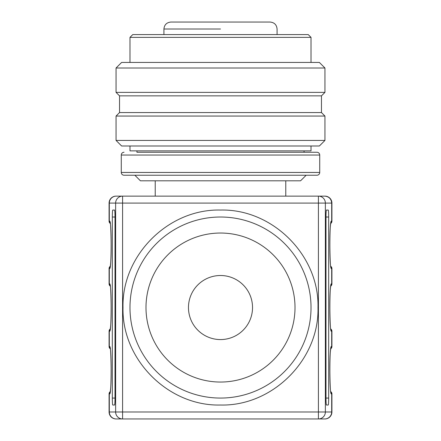 <?xml version="1.0" encoding="UTF-8"?>
<svg xmlns="http://www.w3.org/2000/svg" width="441" height="441" viewBox="0 0 441 441"><rect width="100%" height="100%" fill="white"/><g stroke="black" fill="none" stroke-linecap="round" stroke-linejoin="round"><path stroke-width="0.66" d="M277.075 34.585L277.075 29.012C276.661 24.784 274.341 22.463 270.113 22.05L170.888 22.05C166.659 22.463 164.339 24.784 163.925 29.012L163.925 34.585M217.826 22.05L202.788 22.05M268.453 22.05L258.702 22.05M116.27 196.129L324.945 196.129L318.419 196.129L318.419 203.092L122.581 203.092L122.581 196.129L116.27 196.129A6.962 6.951 -90 0 0 109.318 203.092L109.087 203.092A6.962 6.962 0 0 1 116.055 196.129M324.945 196.129A6.962 6.962 0 0 1 331.913 203.092L331.682 203.092C331.268 198.863 328.953 196.543 324.73 196.129M114.561 405.025A6.962 0.447 90 0 0 115.013 398.063L115.013 217.016L112.317 217.016L112.317 398.063A6.962 0.447 90 0 0 112.769 405.025L114.561 405.025L112.769 405.025M112.317 217.016A6.962 0.447 90 0 1 112.769 210.054L114.561 210.054A6.962 0.447 90 0 1 115.013 217.016M220.5 210.054C168.407 208.714 121.672 255.449 123.017 307.537C121.672 359.63 168.407 406.365 220.5 405.025C272.593 406.365 319.328 359.63 317.983 307.537C319.328 255.449 272.593 208.714 220.5 210.054M326.439 210.054A6.962 0.447 -90 0 0 325.987 217.016L325.987 398.063L328.683 398.063L328.683 217.016A6.962 0.447 -90 0 0 328.231 210.054L326.439 210.054L328.231 210.054M328.683 398.063A6.962 0.447 -90 0 1 328.231 405.025L326.439 405.025A6.962 0.447 -90 0 1 325.987 398.063M330.733 223.471A2.784 2.784 0 0 0 331.913 221.195L331.913 203.092M110.267 223.471A2.784 2.784 0 0 1 109.087 221.195L109.087 203.092M110.267 286.137A2.784 2.784 0 0 1 109.087 283.866L109.087 268.547A2.784 2.784 0 0 1 110.267 266.27M110.267 348.809A2.784 2.784 0 0 1 109.087 346.532L109.087 331.213A2.784 2.784 0 0 1 110.267 328.942M109.087 411.988L109.318 411.988A6.962 6.951 90 0 0 116.27 418.95L116.055 418.95A6.962 6.962 0 0 1 109.087 411.988L109.087 393.885A2.784 2.784 0 0 1 110.267 391.608M116.27 418.95L324.945 418.95L318.419 418.95L318.419 203.092L325.37 203.092A6.962 6.951 -90 0 0 318.419 196.129M114.561 210.054L112.769 210.054M324.73 418.95A6.962 6.951 90 0 0 331.682 411.988L331.682 393.885L331.351 393.885C329.377 395.357 329.377 345.071 331.351 346.532L331.682 346.532L331.682 331.213L331.351 331.213C329.377 332.69 329.377 282.405 331.351 283.866L331.682 283.866L331.682 268.547L331.351 268.547C329.377 270.019 329.377 219.734 331.351 221.195L331.682 221.195L331.682 203.092L325.37 203.092L325.37 411.988L331.913 411.988L331.913 393.885A2.784 2.784 0 0 0 330.733 391.608M330.733 348.809A2.784 2.784 0 0 0 331.913 346.532L331.913 331.213A2.784 2.784 0 0 0 330.733 328.942M330.733 286.137A2.784 2.784 0 0 0 331.913 283.866L331.913 268.547A2.784 2.784 0 0 0 330.733 266.27M326.439 405.025L328.231 405.025M116.055 418.95L122.581 418.95A6.962 6.951 90 0 1 115.63 411.988L115.63 203.092L109.318 203.092L109.318 221.195L109.649 221.195C111.623 219.723 111.623 270.008 109.649 268.547L109.318 268.547L109.318 283.866L109.649 283.866C111.623 282.389 111.623 332.674 109.649 331.213L109.318 331.213L109.318 346.532L109.649 346.532C111.623 345.06 111.623 395.34 109.649 393.885L109.318 393.885L109.318 411.988L325.37 411.988A6.962 6.951 90 0 1 318.419 418.95M220.5 217.016A90.521 90.521 0 0 0 129.979 307.537A90.521 90.521 0 0 0 220.5 398.063A90.521 90.521 0 0 0 311.021 307.537A90.521 90.521 0 0 0 220.5 217.016M331.913 411.988A6.962 6.962 0 0 1 324.945 418.95M220.5 382.044A74.507 74.507 0 0 1 145.993 307.537A74.507 74.507 0 0 1 220.5 233.035A74.507 74.507 0 0 1 295.007 307.537A74.507 74.507 0 0 1 220.5 382.044M220.5 275.509A32.033 32.033 0 0 1 252.533 307.537A32.033 32.033 0 0 1 220.5 339.57A32.033 32.033 0 0 1 188.467 307.537A32.033 32.033 0 0 1 220.5 275.509M132.763 34.585L308.237 34.585L311.021 37.369L129.979 37.369L132.763 34.585M311.021 62.435L311.021 37.369M129.979 62.435L129.979 37.369M121.622 62.435L319.378 62.435L324.945 68.008L116.055 68.008L121.622 62.435M119.533 95.857L321.467 95.857L321.467 112.571L119.533 112.571L119.533 95.857L116.055 92.378L324.945 92.378L324.945 68.008M116.055 92.378L116.055 68.008M321.467 95.857L324.945 92.378M321.467 112.571L324.945 116.055L116.055 116.055L119.533 112.571M324.945 140.425L319.378 145.993L121.622 145.993L116.055 140.425L324.945 140.425L324.945 116.055M116.055 140.425L116.055 116.055M311.021 145.993L311.021 150.866L129.979 150.866L129.979 145.993M136.942 150.866L136.942 152.261L316.941 152.261L304.058 152.261L304.058 150.866M124.059 152.261A2.784 2.784 0 0 0 121.275 155.045L121.275 172.453A2.784 2.784 0 0 0 124.059 175.237L316.941 175.237A2.784 2.784 0 0 0 319.725 172.453L121.275 172.453M316.941 152.261A2.784 2.784 0 0 1 319.725 155.045L319.725 172.453M134.852 175.237L140.425 180.81L300.575 180.81L306.148 175.237M220.5 29.012L163.925 29.012M122.581 418.95L122.581 203.092L115.63 203.092A6.962 6.951 -90 0 1 122.581 196.129M330.767 223.262A2.784 2.778 -90 0 0 331.682 221.195L331.913 221.195M109.087 221.195L109.318 221.195A2.784 2.778 -90 0 0 110.233 223.262M110.145 222.777L109.649 221.195M110.14 266.965L109.649 268.547M110.233 266.48A2.784 2.778 90 0 0 109.318 268.547L109.087 268.547M109.087 283.866L109.318 283.866A2.784 2.778 -90 0 0 110.233 285.928M110.145 285.443L109.649 283.866M110.14 329.631L109.649 331.213M110.233 329.151A2.784 2.778 90 0 0 109.318 331.213L109.087 331.213M109.087 346.532L109.318 346.532A2.784 2.778 -90 0 0 110.233 348.594M110.145 348.114A2.784 2.778 -90 0 1 109.649 346.532M110.14 392.303L109.649 393.885M110.233 391.817A2.784 2.778 90 0 0 109.318 393.885L109.087 393.885M115.013 398.063L112.317 398.063M331.913 393.885L331.682 393.885A2.784 2.778 90 0 0 330.767 391.817M330.855 392.303A2.784 2.778 90 0 1 331.351 393.885M330.86 348.114L331.351 346.532M330.767 348.594A2.784 2.778 -90 0 0 331.682 346.532L331.913 346.532M331.913 331.213L331.682 331.213A2.784 2.778 90 0 0 330.767 329.151M330.855 329.631A2.784 2.778 90 0 1 331.351 331.213M330.86 285.448L331.351 283.866M330.767 285.928A2.784 2.778 -90 0 0 331.682 283.866L331.913 283.866M331.913 268.547L331.682 268.547A2.784 2.778 90 0 0 330.767 266.48M330.855 266.965A2.784 2.778 90 0 1 331.351 268.547M330.86 222.777L331.351 221.195M325.987 217.016L328.683 217.016M319.725 155.045L121.275 155.045M285.779 196.129L285.779 180.81M155.221 196.129L155.221 180.81M110.195 222.749L110.074 222.501C110.763 219.1 112.091 258.244 110.074 267.24L110.195 266.992M110.195 285.421L110.074 285.173C110.763 281.766 112.091 320.91 110.074 329.907L110.195 329.659M110.195 348.087L110.074 347.839C110.763 344.438 112.091 383.576 110.074 392.578L110.195 392.325M330.805 392.325L330.926 392.578C330.237 395.979 328.909 356.835 330.926 347.839L330.805 348.087M330.805 329.659L330.926 329.907C330.237 333.313 328.909 294.169 330.926 285.173L330.805 285.421M330.805 266.992L330.926 267.24C330.237 270.642 328.909 231.503 330.926 222.501L330.805 222.755"/></g></svg>
